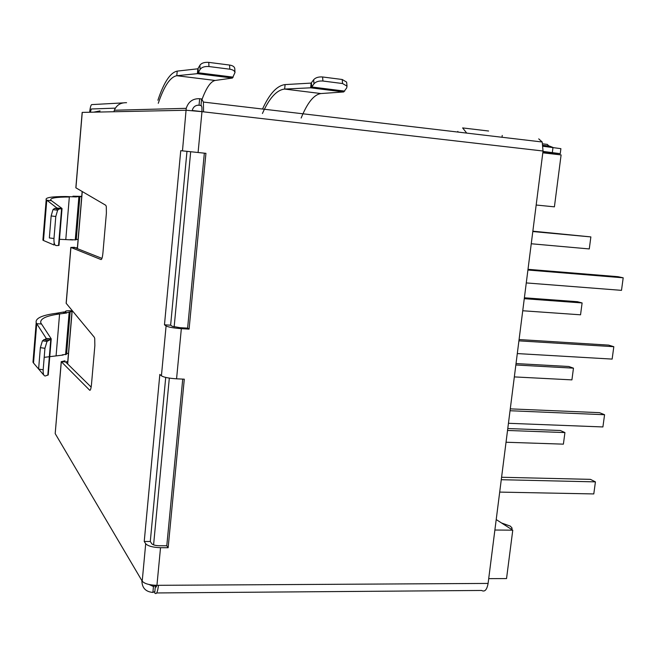 <?xml version="1.0" encoding="UTF-8"?>
<svg xmlns="http://www.w3.org/2000/svg" width="656" height="656" viewBox="0 0 656 656"><rect width="100%" height="100%" fill="white"/><g stroke="black" fill="none" stroke-linecap="round" stroke-linejoin="round"><path stroke-width="0.98" d="M262.523 109.035C269.518 93.693 277.045 85.551 285.106 84.591L311.141 83.099L310.649 87.814L284.647 89.06L285.106 84.591M157.899 100.253C163.918 82.23 170.355 72.513 177.218 71.11L197.85 68.798L197.39 73.661L176.792 75.711L177.218 71.11M262.425 113.504C269.28 98.105 276.684 89.954 284.647 89.06L320.94 93.554C313.962 94.554 307.369 102.713 301.153 118.031M158.268 103.312C164.041 86.157 170.216 76.957 176.792 75.711L215.152 80.458C210.781 81.369 206.451 87.568 202.163 99.056M311.141 83.099L313.65 79.753L313.978 83.804C315.872 81.672 318.857 80.745 322.932 81.032L342.571 83.533L347.008 86.141L346.696 87.929L343.711 91.947L320.94 93.554M197.85 68.798L199.9 65.28L200.088 69.438C201.72 67.199 204.68 66.231 208.961 66.543L229.797 69.192C232.864 69.675 234.594 70.782 234.996 72.521L232.445 78.048L215.152 80.458M311.436 82.943L311.764 86.986L310.649 87.814L343.711 91.947M313.65 79.753C315.536 77.613 318.521 76.686 322.588 76.973L342.202 79.491L346.639 82.115L346.704 82.82M198.104 68.634L198.284 72.775L197.39 73.661L232.445 78.048M199.9 65.28C201.531 63.033 204.483 62.066 208.764 62.377L229.575 65.051C232.626 65.534 234.356 66.65 234.758 68.396L234.782 68.741M313.978 83.804L311.764 86.986L344.703 91.11M200.088 69.438L198.284 72.775L233.208 77.146M76.457 196.956L65.789 196.513L76.457 196.956L72.947 196.201L81.738 196.39M76.481 196.661L78.9 196.751L75.268 239.907L76.244 239.743L79.868 196.734L78.9 196.751M81.721 196.587L79.876 196.702M78.097 239.399L76.268 239.383M75.268 239.907L70.397 239.571M72.841 239.932L59.483 239.309M57.072 208.1L46.191 199.727C45.067 197.612 51.603 196.546 65.789 196.513M42.952 239.547L43.493 240.506L54.03 244.991L54.202 242.933M65.797 239.44L69.339 196.98C55.94 197.038 49.766 198.087 50.832 200.129L51.422 200.687L46.765 200.269L43.493 240.506M57.08 208.083L61.992 208.452L51.422 200.687M54.153 242.679L53.964 244.926L54.21 242.966M57.088 208.042L61.992 208.452M53.981 238.497L55.793 216.496L57.621 210.191L59.155 208.977L61.598 208.69L58.548 245.492L56.129 245.574C54.497 245.213 53.784 242.859 53.981 238.497L49.348 237.939L51.143 215.947L52.98 209.649L54.522 208.436L56.99 208.157M58.548 245.492L58.983 245.401L62.033 208.575M77.383 247.853L70.914 247.443L74.554 247.304M70.832 247.394L66.141 303.261L94.308 337.258L94.735 338.463L94.849 345.679L91.479 384.449C91.036 388.623 90.446 390.558 89.7 390.238L61.32 361.702L64.985 360.792M91.151 387.097L65.575 361.915L61.32 361.702L55.219 433.304M67.765 361.571L65.575 361.915M101.967 258.374L75.21 247.779M126.575 102.697C120.614 102.557 116.538 105.067 114.341 110.249L113.931 111.741L82.172 112.397L75.842 187.796L105.78 205.279L106.305 206.533L106.387 213.2L102.926 252.945C102.475 257.267 101.852 259.481 101.057 259.579L70.914 247.443L66.215 303.375M72.004 311.403L66.715 312.699L63.238 312.076L65.797 311.821L65.452 311.428C65.543 310.837 67.74 310.632 72.053 310.805M62.222 354.863L66.576 354.24L70.118 312.207M66.633 353.477L68.462 353.297M44.788 357.274L63.156 355.044M63.214 312.363L66.691 312.986L59.581 313.945L56.08 313.322L63.238 312.076M33.136 360.267L32.98 362.169L33.522 363.022L36.72 323.703L36.195 322.637C35.26 318.324 41.894 315.224 56.08 313.322M41.336 323.974L36.72 323.703L46.322 338.529L51.193 338.799L40.795 322.883C39.909 318.775 46.166 315.79 59.581 313.945L56.113 355.495M43.288 374.527L38.704 369.123M38.606 369.016L33.522 363.022M46.33 338.553L42.435 340.808L40.36 347.664L38.606 369.115L43.173 369.763C42.984 373.969 43.714 376.036 45.362 375.962L48.249 374.896L51.217 339.054M43.353 373.707L43.362 374.609M51.193 338.799L50.774 339.349L46.232 338.717M40.36 347.664L44.936 348.303L47.002 341.44L50.774 339.349L47.806 375.257M44.936 348.303L43.173 369.763M186.976 151.339L170.626 325.187L172.282 326.319L179.892 327.664L187.608 328.131L204.344 153.16M165.714 377.421L150.29 541.495L151.798 543.767C152.946 544.947 155.415 545.603 159.187 545.735L166.788 545.767L182.729 379.102M192.216 110.651L192.347 109.987C193.446 106.682 195.677 105.091 199.047 105.214L201.4 105.608M156.079 585.324L153.455 586.513L149.101 584.521M170.626 325.187L164.467 324.81L180.744 150.675L182.475 150.864L186.23 108.33C188.403 101.664 192.88 98.457 199.67 98.712L201.605 99.056M199.67 98.712L199.047 105.214L197.226 105.28M154.857 591.54L152.889 592.442C145.624 591.786 141.958 587.85 141.893 580.634L142.204 581.159C144.451 583.717 149.363 585.103 156.94 585.332L158.465 585.316C157.612 592.327 156.366 594.869 154.726 592.967L155.283 587.038L156.505 586.48M152.594 585.095L153.455 586.513L152.889 592.442M150.29 541.495L144.23 541.462L159.834 374.42L161.425 375.822C163.82 377.315 168.871 378.315 176.571 378.815L184.295 379.176L168.149 547.727L166.788 545.767M55.268 433.731L141.893 580.634M89.634 112.242C90.192 107.576 90.864 105.034 91.676 104.607L122.926 102.902M90.348 112.225L91.299 108.986L115.358 108.142M542.988 151.405L560.249 153.668L542.873 152.315M543.16 146.28L560.896 148.666L560.257 153.611M542.906 152.069L550.917 152.725L542.955 151.692M501.512 522.963L510.343 526.145L512.074 528.072L511.377 529.294M168.149 547.727L160.523 547.694C152.922 547.424 147.985 546.104 145.706 543.734L144.23 541.462M182.475 150.864L205.935 153.332L189.092 329.115L181.343 328.656C173.61 328.082 168.526 327.18 166.091 325.95L164.467 324.81M186.279 110.257L201.974 111.659L198.087 152.512M189.092 329.115L187.608 328.131M158.465 585.316L488.097 583.422L543.037 151.011L201.974 111.659L201.892 106.977L201.007 105.386L201.622 98.876L203.409 102.065L542.2 141.999L538.724 138.875M156.833 585.332L155.283 587.038L156.243 587.03M543.037 151.011L542.2 141.999M203.549 111.84L203.409 102.065M488.097 583.422C486.924 589.842 484.759 592.188 481.586 590.457L156.653 592.95M502.234 135.456L502.012 137.268M457.79 132.053L457.863 131.389M488.597 131.02L462.619 127.92L466.728 133.102M153.586 544.865L169.322 378.102M174.152 326.934L190.683 151.733M494.878 530.023L512.771 530.187L506.539 578.576L488.704 578.649M542.807 152.815L561.101 154.914L554.41 206.845L536.173 205.025M496.215 519.56L512.771 530.187M192.241 110.495L201.982 111.618M510.278 408.86L599.477 412.665L604.57 414.723L602.905 426.949L508.441 423.292M604.57 414.723L510.04 410.738M524.275 298.685L582.11 302.941L580.544 314.806L522.742 310.755M524.39 297.791L577.378 301.703L582.11 302.941M532.803 231.543L590.867 236.914L589.277 248.936L531.253 243.761M532.852 231.183L590.867 236.914M507.777 428.548L560.363 430.5L564.931 432.575L563.397 444.153L506.038 442.242M564.931 432.575L507.531 430.467M519.085 339.546L608.637 345.113L613.819 346.704L612.138 359.094L517.305 353.576M613.819 346.704L518.921 340.849M501.586 477.265L590.441 479.364L595.427 481.873L593.787 493.935L499.7 492.098M595.427 481.873L501.274 479.708M516.034 363.572L568.818 366.499L573.467 368.155L571.917 379.881L514.337 376.905M573.467 368.155L515.854 364.99M528.006 269.321L617.919 276.684L623.2 277.808L621.494 290.354L526.276 282.925M623.2 277.808L527.916 270.026M342.202 79.491L342.571 83.533M322.588 76.973L322.932 81.032M229.575 65.051L229.797 69.192M208.764 62.377L208.961 66.543M56.949 208.723L56.834 210.1M54.522 208.436L59.155 208.977M51.143 215.947L55.793 216.496M89.7 390.238L90.11 390.254M69.142 312.469L65.584 354.699M46.207 339.964L46.092 341.309L46.215 339.964M46.133 339.956L46.027 341.3M43.747 339.628L48.306 340.251M82.254 112.397L75.924 187.846M185.902 110.265L113.931 111.741M552.992 147.428L552.352 152.487M549.876 147.059L547.342 144.402L542.791 143.861M142.204 581.159L145.706 543.734M161.425 375.822L166.091 325.95M160.523 547.694L156.94 585.332M181.343 328.656L176.571 378.815M82.262 191.552L77.433 248.657M72.193 310.583L67.675 363.973M100.056 110.897L93.71 112.16M346.639 82.115L347.008 86.141M234.758 68.396L234.996 72.521M42.902 240.178L46.191 199.727M52.98 209.649L57.621 210.191M65.452 311.428L65.42 311.871M36.195 322.637L32.98 362.169M42.435 340.808L47.002 341.44M61.246 361.587L55.194 433.559M114.341 110.241L186.23 108.33M543.053 145.312L549.466 146.067L552.934 147.42M511.869 529.613L512 528.597M67.568 363.875L72.086 310.46M77.318 248.616L82.156 191.486"/></g></svg>
